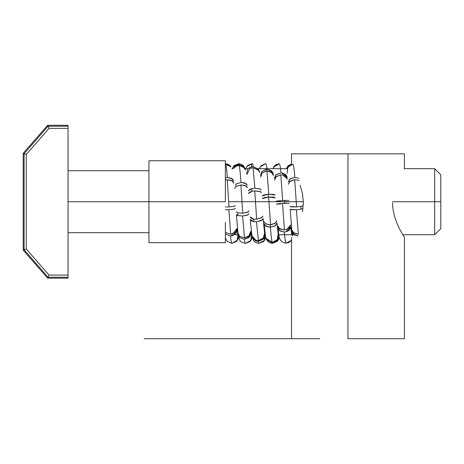 <?xml version="1.0" encoding="UTF-8"?>
<svg xmlns="http://www.w3.org/2000/svg" width="464" height="464" viewBox="0 0 464 464"><rect width="100%" height="100%" fill="white"/><g stroke="black" fill="none" stroke-linecap="round" stroke-linejoin="round"><path stroke-width="0.7" d="M347.965 338.708L347.965 153.857L291.514 153.857L347.965 153.857L347.965 338.708L404.422 338.708L347.965 338.708M291.514 237.417L291.514 338.708L319.737 338.708L144.159 338.708M300.098 185.316L302.487 193.732L303.392 202.774L302.487 211.81M404.422 153.857L347.965 153.857L404.422 153.857L404.422 168.125M404.422 338.708L404.422 237.417C404.921 237.498 392.735 221.624 392.538 202.774M230.672 234.303L228.862 209.711L225.376 209.78L228.862 209.711C233.665 209.363 235.758 208.91 235.149 208.353C235.874 208.899 233.781 209.351 228.862 209.711L230.672 234.303L225.376 232.429L230.672 234.303L235.776 231.925L236.901 228.561L232.696 233.926L230.672 234.303M238.38 238.334L238.589 237.046L238.206 238.792L236.628 241.326L231.988 243.333C231.478 243.269 230.985 240.833 230.509 236.031L225.376 233.966L230.509 236.031L232.864 235.642L237.069 230.277L235.869 233.734L230.509 236.031C230.985 240.833 231.478 243.269 231.988 243.333L237.237 240.474L237.928 234.732L237.406 240.201L231.988 243.333L227.174 241.326L225.376 238.194M232.423 168.699L233.421 166.448L238.734 163.711L233.276 166.657L232.423 168.699M239.291 164.755L238.734 163.711L239.291 164.755C237.023 164.795 235.213 165.712 233.862 167.51C235.213 165.712 237.023 164.795 239.291 164.755L244.644 167.73L245.34 169.383L242.782 165.816L239.291 164.755M241.031 182.456C240.398 173.71 239.766 168.032 239.134 165.433C237 165.573 235.3 166.489 234.036 168.183C235.3 166.489 237 165.573 239.134 165.433L242.956 166.489L245.514 170.056L244.348 167.748L239.134 165.433C239.766 168.032 240.398 173.71 241.031 182.456L235.793 183.982L241.031 182.456L246.111 183.558L247.266 185.229L244.783 182.932L241.031 182.456M242.765 213.191L240.868 184.95L235.973 186.453L240.868 184.95L244.963 185.403L247.44 187.705L246.14 185.936L240.868 184.95L242.765 213.191L237.748 212.86L242.765 213.191L247.898 212.106L249.006 210.998L246.784 212.518L242.765 213.191M236.193 211.816L237.748 212.86L237.922 215.621L237.51 215.493L236.367 214.571L237.922 215.621L242.608 215.963L237.922 215.621L237.748 212.86L236.193 211.816M244.505 237.957L242.608 215.963L246.958 215.273L249.18 213.753L247.822 214.971L242.608 215.963L244.505 237.957L239.708 236.344L244.505 237.957L249.586 235.393L250.699 231.426L248.768 236.257L244.505 237.957M245.479 243.391L250.815 240.48L251.453 234.732L250.867 240.393L245.479 243.391C245.085 243.368 244.708 242.005 244.342 239.291C244.708 242.005 245.085 243.368 245.479 243.391C239.053 242.208 239.546 239.053 238.954 238.397L237.974 233.119L239.708 236.344L239.882 237.661L238.148 234.436L239.882 237.661L244.342 239.291L239.882 237.661L239.708 236.344L237.974 233.119L236.367 214.571M252.236 163.595C251.906 163.606 251.587 164.575 251.285 166.506C251.587 164.575 251.906 163.606 252.236 163.595L246.854 166.535L245.966 168.699L246.854 166.535L252.236 163.595C252.561 163.606 252.88 164.581 253.182 166.524C252.88 164.581 252.561 163.606 252.236 163.595M246.674 173.408L247.724 169.227L249.69 167.463L253.182 166.524L249.69 167.463L249.864 168.589L253.025 167.655L249.864 168.589L249.69 167.463M254.922 188.198L253.025 167.655L258.668 170.358L259.538 172.562L258.251 169.807L253.025 167.655L254.922 188.198L251.714 188.651L254.922 188.198L260.008 188.871L261.157 190.049L260.397 189.074L254.922 188.198M248.344 190.89L249.696 189.37L251.714 188.651L251.894 191.319L249.632 192.166L248.524 193.552L251.894 191.319L254.759 190.884L251.894 191.319L251.714 188.651L248.344 190.89M256.656 219.234L254.759 190.884L260.571 191.736L261.336 192.711L260.026 191.47L254.759 190.884L256.656 219.234L253.75 219.13L256.656 219.234L261.783 217.744L262.897 216.044L262.282 217.338L256.656 219.234M250.084 216.92L251.384 218.434L253.75 219.13L253.924 221.676L251.413 220.905L250.258 219.466L253.924 221.676L256.493 221.798L253.924 221.676L253.75 219.13L250.084 216.92M258.39 240.607L256.493 221.798L262.456 219.89L263.071 218.59L261.725 220.441L256.493 221.798L258.39 240.607L255.792 240.207L258.39 240.607L263.482 237.904L264.526 233.305L263.314 238.125L258.39 240.607M258.964 243.391L264.41 240.445L265.025 234.732L264.341 240.549L258.987 243.391L258.233 241.512L258.987 243.391C254.817 242.956 253.617 240.549 253.698 240.683L251.923 235.747L253.176 238.368L255.792 240.207L255.966 241.106L252.903 238.664L252.097 236.646L255.966 241.106L258.233 241.512L255.966 241.106L255.792 240.207L251.923 235.747L250.258 219.466M259.556 168.699L260.339 166.779L265.733 163.711L260.455 166.593L259.556 168.699M267.073 169.331C266.643 165.625 266.191 163.746 265.733 163.711C266.191 163.746 266.643 165.625 267.073 169.331L266.087 169.406L267.073 169.331L272.287 171.639L273.284 174.029L271.249 170.63L267.073 169.331M260.53 175.496L261.69 171.784L266.087 169.406L266.261 170.914L261.835 173.327L260.704 177.004L262.079 173.043L266.916 170.851L266.261 170.914L266.087 169.406L261.905 171.535L260.53 175.496M268.807 194.19L266.916 170.851L271.283 172.04L273.458 175.537L272.153 172.788L266.916 170.851L268.807 194.19L268.157 194.23L273.911 194.439L275.048 195.089L268.807 194.19M262.235 195.895L263.593 195.002L268.157 194.23L268.331 197.014L263.517 197.867L262.409 198.679L268.65 196.997L268.331 197.014L268.157 194.23L262.235 195.895M270.547 224.837L268.65 196.997L275.222 197.879L273.893 197.183L268.65 196.997L270.547 224.837L270.222 224.849L275.651 223.004L276.782 220.725L275.1 223.428L270.547 224.837M263.975 221.682L265.275 223.665L270.222 224.849L270.402 227.209L265.304 225.916L264.149 224.037L266.081 226.397L270.384 227.209L275.146 225.864L276.956 223.085L275.633 225.527L270.402 227.209C271.017 235.544 271.649 240.613 272.281 242.417C271.649 240.613 271.017 235.544 270.384 227.209L270.222 224.849L265.913 224.042L263.975 221.682M264.149 224.037L265.379 235.486L266.127 238.392L267.067 240.033L272.281 242.417L266.098 238.316M266.127 238.392L272.472 242.869L276.95 240.845L278.696 236.292L278.278 234.221L277.652 239.958L272.472 242.869L272.298 242.417L277.391 239.627L278.162 233.926L278.522 235.84L276.776 240.387L272.298 242.417L272.472 242.869L266.754 239.778L266.301 238.85L267.212 240.549C267.102 240.352 268.25 242.834 272.484 243.333L277.982 240.375L278.615 234.732L277.768 240.688L272.484 243.333L272.124 242.875L272.432 243.333M272.919 168.699L273.911 166.721L272.919 168.699M279.253 163.809C279.833 163.914 280.401 166.947 280.964 172.91L282.622 173.037L282.802 174.94L282.622 173.037L286.091 174.8L287.187 177.126L282.622 173.037L280.964 172.91L276.034 174.696L274.404 178.309L275.657 175.061L280.964 172.91C280.401 166.947 279.833 163.914 279.253 163.809L274.067 166.64L273.163 168.699L273.847 166.999L279.253 163.809C275.175 164.285 273.998 166.64 274.091 166.489L272.861 168.699M282.698 200.547L280.801 174.824L275.72 177.08L274.578 180.212L276.097 176.697L280.801 174.824L282.698 200.547C274.995 201.132 274.224 201.335 280.384 201.161C274.241 201.335 275.013 201.132 282.698 200.547L284.681 200.442L284.855 203.302L289.118 203.267L282.541 203.429C275.14 203.998 274.479 204.195 280.558 204.021C274.462 204.201 275.123 204.003 282.541 203.429L284.438 229.953L282.541 203.429L284.855 203.302L284.681 200.442L282.698 200.547M277.872 226.049L279.166 228.427L284.438 229.953L279.792 228.891L277.872 226.049L278.046 228.091L279.844 230.857L284.275 232.012L279.189 230.335L278.046 228.091C278.678 235.045 279.113 236.831 279.49 237.968L280.094 239.441C280.239 239.801 281.567 242.718 286.068 243.09L286.172 243.09C285.54 242.921 284.908 239.227 284.275 232.012C284.908 239.227 285.54 242.921 286.172 243.09L291.514 240.364M286.572 168.699L287.68 166.367L291.514 163.937L287.396 166.773L286.572 168.699M286.764 168.699L287.564 166.889L291.514 164.099L286.764 168.699M288.289 181.987L289.594 179.266L294.855 177.422L290.064 178.901L288.289 181.987M296.589 206.892L294.692 179.632L289.6 181.615L288.463 184.179L290.133 181.163L294.692 179.632L296.589 206.892L290.017 206.526L291.357 206.915L296.589 206.892L300.834 206.422L301.008 209.223L303.004 208.533L301.008 209.223L296.432 209.716L291.317 209.693L290.191 209.328L296.432 209.716L298.323 234.303L296.432 209.716L301.008 209.223L300.834 206.422L296.589 206.892M292.5 235.787L291.943 231.553L293.927 234.79L298.166 236.031L292.999 233.937L291.943 231.553L291.769 229.837L293.074 232.493L298.323 234.303L293.857 233.143L291.769 229.837L290.191 209.328M229.019 206.892L227.215 179.632L225.376 179.916L227.215 179.632L231.6 180.432L233.775 183.187L232.499 181.012L227.215 179.632L229.019 206.892L225.376 206.979L229.019 206.892C233.746 206.521 235.735 206.074 234.987 205.552C235.619 206.086 233.63 206.532 229.019 206.892M227.366 177.428C226.763 169.615 226.159 165.201 225.562 164.175L226.989 164.291L230.979 166.883L225.562 164.175C226.159 165.201 226.763 169.615 227.366 177.428L225.376 177.683L227.366 177.428L232.47 178.93L233.607 181.001L231.553 178.309L227.366 177.428M225.376 163.804L225.533 163.804C227.783 163.931 229.541 164.882 230.811 166.646L226.821 164.053L225.376 163.937L230.979 166.883M237.707 239.627L238.287 238.566M233.862 167.51L234.036 168.183L233.862 167.51M235.793 183.982L235.973 186.453L235.793 183.982M244.342 239.291L248.942 237.58L250.873 232.748L249.765 236.704L244.342 239.291M259.359 171.436L258.494 169.227L253.182 166.524L258.489 169.221L259.359 171.436M258.233 241.512L263.384 239.151L264.7 234.204L263.714 238.722L258.233 241.512M264.103 236.831L264.706 236.367M282.802 174.94L287.361 179.029L286.068 176.5L282.802 174.94L280.801 174.824L282.802 174.94M288.939 200.407L284.681 200.442L288.939 200.407M290.667 224.959L286.729 229.512L286.903 231.553L290.841 227L289.548 230.016L286.903 231.553L284.275 232.012L286.903 231.553L286.729 229.512L284.438 229.953L286.729 229.512L289.524 227.824L290.667 224.959M292.111 234.732L292.378 235.99L292.111 234.732M291.514 239.952L288.944 242.463L291.514 240.23L288.944 242.463L286.01 243.09L288.944 242.463L286.172 243.09L288.77 242.463L291.514 239.952M292.378 235.039L292.523 235.753M302.83 205.732L300.834 206.422L302.83 205.732M221.688 242.684L221.16 242.927L221.688 242.684M221.16 242.927L221.809 242.684M299.025 180.397L294.692 179.632L299.025 180.397M298.851 178.205L294.855 177.422L298.851 178.205M287.274 173.205L287.744 167.121L292.958 164.175C293.59 165.201 294.222 169.615 294.855 177.422M246.848 174.539L249.864 168.589M234.633 188.61L235.973 186.453M232.174 168.699L233.989 165.66L238.774 163.711M225.376 237.667L225.429 236.843M225.376 201.718L148.95 201.718L148.95 242.684L148.95 160.753L148.95 201.718L68.04 201.718L225.376 201.718L225.376 160.753L225.376 201.718M225.376 242.684L225.376 222.198L225.376 242.684L148.95 242.684M68.04 126.185L48.065 126.185L49.045 128.348L68.04 128.348L68.04 126.185L68.04 275.088L49.045 275.088L26.257 248.977L26.257 154.46L49.045 128.348L48.065 126.185L24.093 153.648L26.257 154.46L24.093 153.648L24.093 249.783L26.257 248.977L24.093 249.783L48.065 277.246L49.045 275.088L48.065 277.246L68.04 277.246L68.04 275.088L68.04 278.145L47.659 278.145L48.065 277.246L47.659 278.145L23.2 250.119L23.2 153.311L24.093 153.648L23.2 153.311L23.2 250.119L47.659 278.145L68.04 278.145L68.04 277.246L48.065 277.246L48.198 276.95L47.659 278.145L48.065 277.246L24.093 249.783L23.229 250.113L25.856 249.122L23.2 250.119L24.093 249.783L24.093 153.648L24.395 153.758L23.2 153.311L24.093 153.648L48.065 126.185L47.659 125.292L48.865 127.948L47.659 125.292L23.2 153.311L47.659 125.292L48.065 126.185L68.04 126.185L68.04 125.292L68.04 126.185M404.069 168.699L434.687 168.699L434.687 201.718L440.8 201.718L440.8 174.812L440.8 201.718L434.687 201.718L434.687 168.699L440.8 174.812M228.706 201.718L303.381 201.718L228.706 201.718M392.55 201.718L434.687 201.718L392.55 201.718M440.8 228.619L440.8 225.017L440.8 228.619L434.687 234.732L434.687 201.718L434.687 234.732L402.81 234.732M440.8 225.017L440.8 201.718L440.8 225.017M25.856 154.309L24.395 153.758L25.856 154.309M48.865 275.488L48.198 276.95L48.865 275.488M68.04 125.292L47.659 125.292L68.04 125.292M68.04 128.348L49.045 128.348L26.257 154.46L26.257 248.977L49.045 275.088L68.04 275.088L68.04 128.348M291.514 153.857L291.514 164.384M252.219 163.595L247.66 165.445L245.711 168.699M265.692 163.711L261.174 165.613L259.324 168.699M291.514 163.931L287.953 165.932L286.346 168.699M236.901 228.561L237.638 234.378M250.699 231.426L251.157 234.401M263.071 218.59L264.758 234.459M225.376 238.838L225.492 238.537M291.734 234.1L290.841 227M272.484 243.333L277.315 241.332L278.533 239.639L279.334 237.446M278.174 233.966L276.956 223.085M258.987 243.391L263.651 241.489L264.961 239.702L265.797 237.394M245.502 243.391L250.05 241.512L251.43 239.615L252.236 237.295M238.734 163.711C242.916 164.169 244.099 166.599 244.018 166.448L245.34 169.383M238.676 237.417L238.403 238.264M148.95 170.74L68.04 170.74M287.007 168.699L258.094 168.699M248.153 168.699L245.12 168.699M233.201 168.699L231.907 168.699M234.732 234.732L238.189 234.732M250.746 234.732L251.743 234.732M264.782 234.732L265.257 234.732M278.452 234.732L293.12 234.732M68.04 232.696L148.95 232.696M225.376 160.753L148.95 160.753"/></g></svg>
